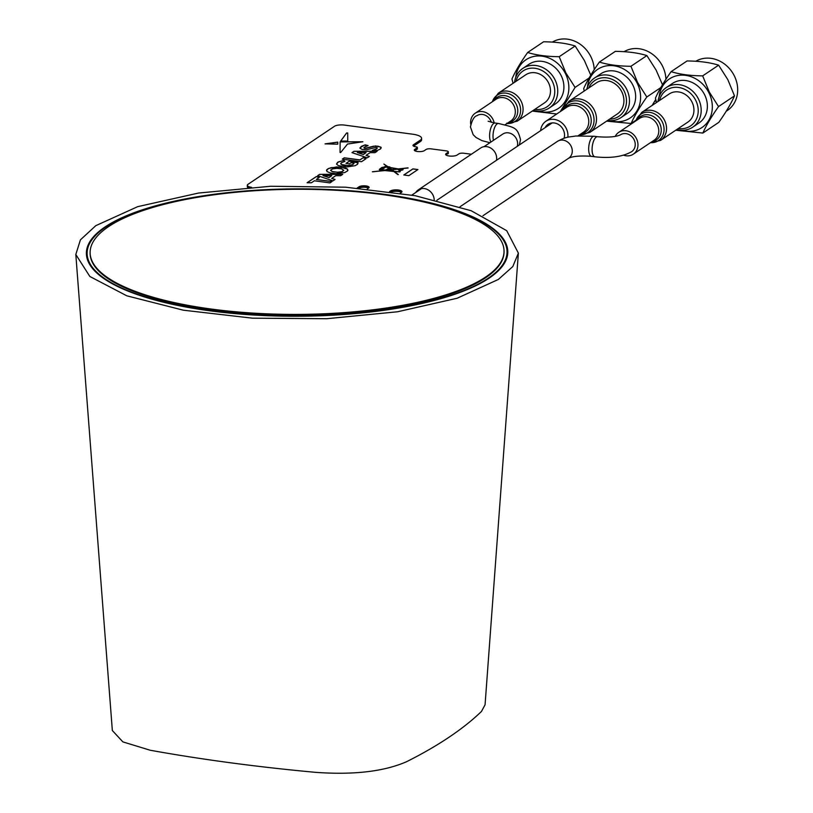 <?xml version="1.0" encoding="UTF-8"?>
<svg xmlns="http://www.w3.org/2000/svg" width="813" height="813" viewBox="0 0 813 813"><rect width="100%" height="100%" fill="white"/><g stroke="black" fill="none" stroke-linecap="round" stroke-linejoin="round"><path stroke-width="1.22" d="M485.635 277.04A206.959 62.56 -0.2 0 0 504.04 251.115A206.959 62.56 -0.2 0 0 340.627 190.547A206.959 62.56 -0.2 0 0 108.536 226.644A206.959 62.56 -0.2 0 0 90.121 252.569A206.959 62.56 -0.2 0 0 253.544 313.137A206.959 62.56 -0.2 0 0 485.635 277.04M90.121 252.569L90.121 253.28A206.959 62.56 -0.2 0 0 253.544 313.848A206.959 62.56 -0.2 0 0 485.635 277.751A206.959 62.56 -0.2 0 0 504.05 251.837L504.04 251.115M489.904 142.712L481.936 140.629L476.022 137.478L473.156 134.673L470.432 126.95C472.048 120.09 474.203 116.34 476.916 115.7A10.122 8.791 56.1 0 1 491.337 122.346M631.66 151.675A10.122 8.791 -123.9 0 0 635.238 144.511A10.122 8.791 -123.9 0 0 630.075 135.171A10.122 8.791 -123.9 0 0 620.39 134.856L620.39 134.856C615.858 136.94 608.256 137.56 597.585 136.726A10.122 3.984 -82.4 0 0 592.077 149.562A10.122 3.984 -82.4 0 0 594.903 156.797C610.441 158.474 622.687 156.767 631.66 151.675M567.85 137.255A15 13.018 -123.9 0 0 567.952 135.354A15 13.018 -123.9 0 0 560.218 121.635A15 13.018 -123.9 0 0 545.93 121.239A15 13.018 -123.9 0 0 540.665 130.639M564.049 138.291A11.25 9.766 -123.9 0 0 564.537 134.938A11.25 9.766 -123.9 0 0 558.734 124.643A11.25 9.766 -123.9 0 0 548.023 124.348A11.25 9.766 -123.9 0 0 545.116 127.651M568.988 101.249A18.75 16.27 -123.9 0 1 586.854 101.737A18.75 16.27 -123.9 0 1 596.508 118.901A18.75 16.27 -123.9 0 1 589.882 132.377L617.291 113.983A18.75 16.27 -123.9 0 0 623.927 100.507A18.75 16.27 -123.9 0 0 614.262 83.343A18.75 16.27 -123.9 0 0 596.396 82.845L568.988 101.249L562.464 110.141M494.202 122.905A13.12 11.392 -123.9 0 0 475.239 113.21A13.12 11.392 -123.9 0 0 470.615 121.757A13.12 11.392 -123.9 0 0 470.727 124.257M498.298 93.221A16.87 14.644 -123.9 0 1 514.863 93.983A16.87 14.644 -123.9 0 1 523.054 110.243A16.87 14.644 -123.9 0 1 517.109 121.239L544.517 102.845A16.87 14.644 -123.9 0 0 550.462 91.849A16.87 14.644 -123.9 0 0 542.281 75.589A16.87 14.644 -123.9 0 0 525.716 74.816L498.298 93.221L492.221 101.818M506.946 123.535A15.935 13.831 -123.9 0 0 508.288 123.586L506.773 123.129M623.632 155.202A13.12 11.392 -123.9 0 0 633.327 154.165A13.12 11.392 -123.9 0 0 637.626 147.864A13.12 11.392 -123.9 0 0 632.544 133.698A13.12 11.392 -123.9 0 0 618.703 132.377A13.12 11.392 -123.9 0 0 615.238 136.381M641.762 112.387A16.87 14.644 -123.9 0 1 659.556 114.084A16.87 14.644 -123.9 0 1 666.091 132.306A16.87 14.644 -123.9 0 1 660.563 140.405L687.981 122.011A16.87 14.644 -123.9 0 0 693.499 113.911A16.87 14.644 -123.9 0 0 686.965 95.69A16.87 14.644 -123.9 0 0 669.18 93.993L641.762 112.387L635.685 120.985M105.121 226.908A210.709 63.688 -0.2 0 0 86.412 254.347A210.709 63.688 -0.2 0 0 254.469 315.068A210.709 63.688 -0.2 0 0 489.05 278.209A210.709 63.688 -0.2 0 0 507.769 252.884A210.709 63.688 -0.2 0 0 343.127 190.252A210.709 63.688 -0.2 0 0 105.121 226.908M95.812 225.658L137.743 206.644L198.535 193.047L270.658 186.258L345.667 187.193L415.26 195.72L471.144 210.709L506.712 230.679L518.369 253.128L512.81 266.552L498.359 279.448L457.099 298.259L397.516 311.775L326.643 318.716L252.518 318.178L183.321 310.19L126.818 295.82L89.857 276.481L75.812 254.489L80.426 239.835L95.812 225.658M518.369 253.128L485.066 704.81L481.459 711.466A757.36 228.931 179.8 0 1 449 737.249A757.36 228.931 179.8 0 1 406.591 761.7C384.051 771.537 353.736 775.084 315.637 772.35A757.36 228.931 179.8 0 1 230.689 762.807A757.36 228.931 -0.2 0 1 150.232 750.247L122.885 741.893L112.346 730.541L75.812 254.489M488.369 278.117A209.957 63.465 -0.2 0 0 507.017 252.873A209.957 63.465 -0.2 0 0 342.964 190.476A209.957 63.465 -0.2 0 0 105.802 227A209.957 63.465 -0.2 0 0 87.154 254.347A209.957 63.465 -0.2 0 0 254.621 314.844A209.957 63.465 -0.2 0 0 488.369 278.117M726.111 111.33L727.34 110.497A29.248 25.386 -123.9 0 0 734.068 75.365A29.248 25.386 -123.9 0 0 695.908 61.199M702.859 133.058L718.814 122.346C725.938 112.265 731.161 103.434 734.495 95.863L727.838 79.664L718.621 65.172L702.666 75.873L709.322 92.082L718.54 106.574C711.416 116.666 706.192 125.497 702.859 133.058L675.705 130.243M692.767 127.153L698.956 122.997A23.811 20.671 -123.9 0 0 704.434 94.389A23.811 20.671 -123.9 0 0 672.422 83.465L666.243 87.611A23.811 20.671 56.1 0 1 698.245 98.546A23.811 20.671 56.1 0 1 692.767 127.153A23.811 20.671 56.1 0 1 676.802 129.511M678.306 128.505A21.555 18.709 -123.9 0 0 695.542 120.69A21.555 18.709 -123.9 0 0 695.552 99.999A21.555 18.709 -123.9 0 0 675.776 87.286A21.555 18.709 -123.9 0 0 659.506 100.487M657.991 101.493A23.811 20.671 56.1 0 1 666.243 87.611M656.518 102.479L655.43 98.139C658.743 90.609 663.967 81.778 671.111 71.656C679.698 74.339 690.217 75.751 702.666 75.873M734.495 95.863L718.54 106.574M718.621 65.172C710.023 62.489 699.505 61.077 687.066 60.955L671.111 71.656M654.374 101.737L655.603 100.914A29.248 25.386 -123.9 0 0 655.939 100.69M665.928 79.207A29.248 25.386 -123.9 0 0 662.331 65.772A29.248 25.386 -123.9 0 0 624.181 51.615M662.544 84.837L656.101 70.07L646.884 55.579L630.929 66.29L637.595 82.499L646.813 96.991C639.689 107.082 634.465 115.903 631.132 123.474L606.62 121.147M652.128 105.436L655.654 99.593M621.041 117.56L627.219 113.413A23.811 20.671 -123.9 0 0 632.707 84.806A23.811 20.671 -123.9 0 0 600.695 73.871L594.506 78.028A23.811 20.671 56.1 0 1 626.518 88.952A23.811 20.671 56.1 0 1 621.041 117.56A23.811 20.671 56.1 0 1 607.646 120.456M609.618 119.135A21.555 18.709 -123.9 0 0 623.825 90.416A21.555 18.709 -123.9 0 0 605.563 77.743A21.555 18.709 -123.9 0 0 588.724 87.997M586.752 89.328A23.811 20.671 56.1 0 1 594.506 78.028M584.191 91.046L583.704 88.556C587.016 81.026 592.24 72.194 599.374 62.073C607.972 64.755 618.49 66.158 630.929 66.29M635.888 120.283L631.132 123.474M660.969 87.479L646.813 96.991M646.884 55.579C638.296 52.906 627.778 51.493 615.339 51.361L599.374 62.073M594.201 69.623A29.248 25.386 -123.9 0 0 590.604 56.188A29.248 25.386 -123.9 0 0 552.444 42.032M590.807 75.253L584.374 60.487L575.157 45.995L559.202 56.707L565.858 72.916L575.076 87.408L560.279 111.605M556.712 113.993L532.251 111.076M549.314 107.977L555.492 103.83A23.811 20.671 -123.9 0 0 560.97 75.223A23.811 20.671 -123.9 0 0 528.958 64.288L522.779 68.434A23.811 20.671 56.1 0 1 554.791 79.369A23.811 20.671 56.1 0 1 549.314 107.977A23.811 20.671 56.1 0 1 533.338 110.344M534.842 109.328A21.555 18.709 -123.9 0 0 552.078 101.523A21.555 18.709 -123.9 0 0 552.088 80.833A21.555 18.709 -123.9 0 0 532.312 68.119A21.555 18.709 -123.9 0 0 516.042 81.31M514.538 82.326A23.811 20.671 56.1 0 1 522.779 68.434M513.064 83.312L511.966 78.973C515.279 71.442 520.503 62.611 527.647 52.489C536.245 55.172 546.763 56.575 559.202 56.707M589.242 77.896L575.076 87.408M575.157 45.995C566.559 43.313 556.041 41.91 543.602 41.778L527.647 52.489M415.809 192.437A10.874 9.441 56.1 0 1 418.258 189.896L480.707 147.976A10.874 9.441 56.1 0 1 491.113 148.301A10.874 9.441 56.1 0 1 496.672 158.332A10.874 9.441 56.1 0 1 496.499 160.273M418.258 189.896A10.874 9.441 56.1 0 1 428.41 190.049A10.874 9.441 56.1 0 1 434.203 199.663M343.747 170.435L341.633 168.85L337.019 168.332L332.761 168.84L330.667 170.141L331.958 171.462L337.405 172.244L341.663 171.726L343.747 170.435M326.48 170.395L328.452 168.586L331.196 167.651L340.525 167.122L347.436 169.114L347.649 170.852L344.722 172.569L335.84 173.647L330.281 172.956L326.968 171.533L326.765 169.724L328.452 168.515L336.612 166.929L345.545 168.017L347.436 169.043L347.954 170.232M330.667 170.496L332.791 171.787L338.594 172.285L342.446 171.533L343.757 170.141M373.543 146.188L364.946 148.383L363.899 147.875L364.234 147.214L368.096 145.588L365.22 144.866L361.328 146.37L359.966 148.21L362.171 149.45L366.663 149.775L375.901 147.407L377.191 147.753L376.927 148.576L372.395 150.405L377.466 150.395L380.514 148.931L380.962 147.234L378.015 146.198L373.543 146.188M367.994 145.618L364.336 145.171L359.946 147.844M377.303 148.027L375.799 149.328L372.384 150.385M380.962 147.234L375.636 145.944L366.236 148.352L363.899 147.803M251.512 187.305A7.5 2.266 179.8 0 1 247.315 185.283A7.5 2.266 179.8 0 1 247.975 184.338L334.539 126.249A7.5 2.266 179.8 0 1 344.468 125.09L412.78 134.216A15 4.532 179.8 0 1 421.591 138.312A15 4.532 179.8 0 1 420.26 140.192L413.461 144.755A5.254 1.585 -0.2 0 0 412.994 145.415A5.254 1.585 -0.2 0 0 416.083 146.848A2.246 0.681 179.8 0 1 417.201 147.742L414.732 149.409A5.254 1.585 -0.2 0 0 414.264 150.059A5.254 1.585 -0.2 0 0 418.41 151.594A5.254 1.585 -0.2 0 0 424.295 150.679L426.144 149.44A3.75 1.138 179.8 0 1 431.114 148.86L446.134 150.862A3.75 1.138 179.8 0 1 448.339 151.889A3.75 1.138 179.8 0 1 448.004 152.356L446.154 153.606A5.996 1.809 -0.2 0 0 445.615 154.358A5.996 1.809 -0.2 0 0 450.351 156.106A5.996 1.809 -0.2 0 0 457.079 155.059L458.939 153.82A3.75 1.138 179.8 0 1 463.898 153.24L471.388 154.236M414.732 149.409L414.732 150.12A5.254 1.585 -0.2 0 0 414.396 150.415A5.254 1.585 -0.2 0 1 414.732 150.12L417.201 148.464A2.246 0.681 179.8 0 0 417.404 148.179A2.246 0.681 179.8 0 0 417.079 147.824M448.339 151.889L448.339 152.6A3.75 1.138 179.8 0 1 448.014 153.078L446.154 154.318A5.996 1.809 -0.2 0 0 445.737 154.714A5.996 1.809 -0.2 0 1 446.154 154.318L448.014 153.078L446.154 155.029A5.996 1.809 -0.2 0 0 446.103 155.07M400.291 193.179L401.429 192.407A5.996 1.809 -0.2 0 0 401.968 191.665A5.996 1.809 -0.2 0 0 397.232 189.907A5.996 1.809 -0.2 0 0 390.504 190.953L389.518 191.614M401.846 192.02A5.996 1.809 -0.2 0 0 396.642 190.588A5.996 1.809 -0.2 0 0 390.504 191.665L390.504 191.665A5.996 1.809 -0.2 0 1 396.642 190.588A5.996 1.809 -0.2 0 1 401.846 192.02M367.212 188.992L368.645 188.027A5.254 1.585 -0.2 0 0 366.023 185.933A5.254 1.585 -0.2 0 0 359.072 186.746L358.076 188.138L359.082 187.468A5.254 1.585 -0.2 0 1 364.376 186.523A5.254 1.585 -0.2 0 1 368.97 187.732M359.072 186.746L357.12 188.057M413.461 146.066L413.461 145.476A5.254 1.585 -0.2 0 0 413.126 145.771A5.254 1.585 -0.2 0 1 413.461 145.476L420.26 140.913L413.461 145.476L413.461 144.755M413.553 146.127L420.26 141.625A15 4.532 179.8 0 0 421.601 139.745L421.591 139.033A15 4.532 179.8 0 1 420.26 140.913A15 4.532 179.8 0 0 421.591 139.033L421.591 138.312M249.134 187.468A7.5 2.266 179.8 0 1 247.315 185.994A7.5 2.266 179.8 0 0 249.134 187.468M362.771 141.818L340.129 141.919L340.047 152.427L340.596 152.6L347.507 144.053L362.862 141.757L340.129 141.848L340.047 152.427M377.1 151.259L374.986 152.671L370.088 152.641L366.053 155.354L369.397 156.421L367.334 157.813L351.978 152.631L353.97 151.299L377.1 151.259M357.557 152.631L363.32 154.541L365.972 152.692M352.049 152.661L353.97 151.37L376.988 151.33M366.124 155.374L369.326 156.472M354.001 163.291L352.507 164.775L347.578 165.588L342.182 164.876L340.718 163.586M344.925 161.36L343.858 160.385L337.639 162.254L336.501 164.063L338.442 165.659L346.856 166.939L355.19 165.679L357.598 164.216L357.984 162.417L349.366 161.116L345.992 163.372L349.366 163.83L350.972 162.763L353.381 163.088L353.95 163.606L352.507 164.704L347.578 165.517L341.501 164.521L340.759 163.88L341.247 162.793L344.925 161.36L343.858 160.456L338.472 161.848L336.511 164.074M358.137 162.915L349.366 161.187L346.084 163.383M347.74 133.058L346.602 133.037L340.708 141.076M346.602 132.966L340.657 141.076L347.751 141.045L347.74 132.986L346.602 133.037M403.797 174.988L412.902 168.88L417.933 169.551L408.827 175.659L403.797 174.988M329.956 182.895L314.346 180.811L311.45 182.752L307.09 182.752L316.348 176.543L319.245 177.519L316.359 179.46L331.968 181.543L329.956 182.895M366.043 158.677L363.147 157.702L359.895 159.887L344.285 157.793L342.273 159.155L361.5 161.726L366.043 158.677M381.236 147.976L380.962 147.163M337.771 144.175L337.761 142.123L325.058 143.871L337.771 144.175M340.647 175.72L335.749 175.689L331.704 178.403L335.058 179.47L332.995 180.852L317.639 175.679L319.631 174.348L342.761 174.307L340.647 175.72M401.094 170.263L399.274 171.482L400.22 171.614L399.722 171.95L394.335 171.502L397.923 174.622L393.716 171.452L384.905 170.567L372.384 171.777L384.132 170.486L380.21 170.384L379.275 169.511L381.958 167.397L387.588 166.838L383.888 164.053L387.953 166.716L389.925 166.98L389.336 167.376L398.4 168.921L408.014 167.854L401.114 168.779A2.52 0.762 -0.2 0 1 403.096 169.521A2.52 0.762 -0.2 0 1 401.094 170.263M398.431 169.134L392.039 169.775L394.081 171.319L398.309 171.746L400.484 170.283A2.52 0.762 -0.2 0 1 398.431 169.134M391.378 169.693L389.661 168.403L387.943 169.551L386.693 169.389L389.478 168.261L385.89 166.97L381.338 170.029L391.378 169.765L384.945 170.395M399.224 169.409L401.927 169.775L399.224 169.409M400.382 170.354A2.52 0.762 -0.2 0 0 400.484 170.354L398.309 171.817L394.081 171.391L392.12 169.846M380.514 169.236L381.683 169.46L385.382 166.909M381.124 169.836L380.281 169.754L381.124 169.836M388.695 167.336L389.275 167.122L388.695 167.336M380.962 168.525L382.456 167.691M389.142 167.6L391.846 169.714L397.394 169.023M386.053 170.506L393.35 171.248M384.945 170.466L381.429 170.039M386.785 169.399L389.356 168.24M399.366 171.502L400.128 171.665M403.085 169.551A2.52 0.762 -0.2 0 0 401.114 168.85L401.47 168.809M408.106 168.006L398.4 168.992L389.417 167.387M384.01 164.145L387.953 166.787L389.844 167.031M386.195 166.838L387.537 166.868M386.622 166.563L384.834 166.574M384.834 166.655L380.26 168.606M379.356 169.531L380.423 168.708M372.679 171.817L383.787 170.527M394.447 171.594L398.319 174.571M403.888 174.998L412.902 168.952L417.841 169.612M365.972 158.718L363.147 157.773L359.895 159.958L344.285 157.874L342.354 159.165M337.761 142.194L325.088 143.942M316.45 179.47L331.877 181.604M307.202 182.752L316.348 176.614L319.174 177.569M323.218 175.679L328.97 177.59L331.633 175.73M317.71 175.699L319.631 174.419L342.649 174.378M331.785 178.423L334.986 179.521M382.547 167.641L380.88 168.515L382.547 167.641M382.811 167.508L380.454 169.226L381.683 169.389L385.474 166.848L382.811 167.508M393.451 171.258L391.561 169.826L385.718 170.476L393.451 171.258M389.071 167.549L391.846 169.643L397.648 169.002L389.071 167.549M363.32 154.47L366.074 152.62L357.334 152.559L363.32 154.47M328.97 177.519L331.734 175.659L322.995 175.608L328.97 177.519M333.543 174.317L334.072 174.389M333.015 174.317L333.543 174.389M357.253 151.36L356.734 151.289M368.553 188.088A5.254 1.585 -0.2 0 0 363.757 187.234A5.254 1.585 -0.2 0 0 359.082 188.179L359.021 188.22M401.48 192.376A5.996 1.809 -0.2 0 0 391.571 191.888M247.863 187.559A7.5 2.266 179.8 0 1 247.315 186.716L247.315 185.283M417.201 148.616A2.246 0.681 179.8 0 1 417.404 148.891A2.246 0.681 179.8 0 1 417.211 149.175L414.823 150.771M416.347 148.322A2.246 0.681 179.8 0 1 417.079 148.545M448.156 152.966A3.75 1.138 179.8 0 1 448.014 153.789M345.942 165.527L343.36 165.181M337.751 174.378L337.222 174.307M490.94 142.021A10.122 3.984 -82.4 0 1 489.599 135.862A10.122 3.984 -82.4 0 1 495.117 123.027L488.146 121.269M483.989 146.686L502.769 134.084A10.122 8.791 56.1 0 1 512.454 134.379A10.122 8.791 56.1 0 1 517.637 143.718A10.122 8.791 56.1 0 1 517.281 146.33M493.471 140.324A10.122 3.984 -82.4 0 1 493.013 136.32A10.122 3.984 -82.4 0 1 498.532 123.485L495.117 123.027M594.903 156.797L591.488 156.34A10.122 3.984 -82.4 0 1 588.663 149.104A10.122 3.984 -82.4 0 1 594.171 136.269L575.624 136.005C568.47 137.326 566.813 136.279 557.423 141.381A10.122 8.791 -123.9 0 1 567.108 141.675A10.122 8.791 -123.9 0 1 572.281 151.025A10.122 8.791 -123.9 0 1 568.704 158.189L482.952 215.74M580.98 133.83A16.006 13.892 -123.9 0 0 591.224 120.466A16.006 13.892 -123.9 0 0 580.553 104.531A16.006 13.892 -123.9 0 0 564.263 108.932M579.415 134.887A17.744 15.396 -123.9 0 0 594.049 119.826A17.744 15.396 -123.9 0 0 580.584 101.554A17.744 15.396 -123.9 0 0 562.698 109.979M578.053 135.801L583.46 132.173A15 13.018 -123.9 0 0 588.764 121.391A15 13.018 -123.9 0 0 581.031 107.662A15 13.018 -123.9 0 0 566.742 107.265L545.93 121.239M505.137 124.745L510.686 121.035A13.12 11.392 -123.9 0 0 515.31 112.489A13.12 11.392 -123.9 0 0 508.938 99.836A13.12 11.392 -123.9 0 0 496.062 99.237L475.239 113.21M508.46 122.529A14.126 12.266 -123.9 0 0 517.769 111.625A14.126 12.266 -123.9 0 0 508.653 96.737A14.126 12.266 -123.9 0 0 493.837 100.731M508.074 123.515A15.864 13.77 -123.9 0 0 520.594 111.107A15.864 13.77 -123.9 0 0 508.836 93.78A15.864 13.77 -123.9 0 0 492.414 101.686M651.914 141.696A14.126 12.266 -123.9 0 0 660.867 133.21A14.126 12.266 -123.9 0 0 653.245 116.472A14.126 12.266 -123.9 0 0 637.29 119.907M633.327 154.165L654.14 140.202A13.12 11.392 -123.9 0 0 658.439 133.901A13.12 11.392 -123.9 0 0 653.357 119.724A13.12 11.392 -123.9 0 0 639.516 118.413L618.703 132.377M650.502 142.641A15.864 13.77 -123.9 0 0 663.652 132.986A15.864 13.77 -123.9 0 0 653.601 113.444A15.864 13.77 -123.9 0 0 635.878 120.852M681.761 130.253A29.248 25.386 -123.9 0 0 707.747 121.889A29.248 25.386 -123.9 0 0 708.712 92.377A29.248 25.386 -123.9 0 0 680.125 75.213A29.248 25.386 -123.9 0 0 659.201 96.615M610.035 120.659A29.248 25.386 -123.9 0 0 636.01 112.306A29.248 25.386 -123.9 0 0 636.986 82.794A29.248 25.386 -123.9 0 0 608.398 65.629A29.248 25.386 -123.9 0 0 587.464 87.032M538.308 111.076A29.248 25.386 -123.9 0 0 564.283 102.723A29.248 25.386 -123.9 0 0 565.248 73.2A29.248 25.386 -123.9 0 0 536.661 56.046A29.248 25.386 -123.9 0 0 515.737 77.448M448.004 152.356L448.014 153.078M446.154 153.606L446.154 155.029M390.504 190.953L390.504 191.746M420.26 140.192L420.26 141.625M359.082 188.179L359.082 187.468M414.732 150.72L414.732 150.12M417.211 149.175L417.201 148.464M552.179 122.915L436.866 200.293M519.344 144.948L520.533 139.633C517.2 127.194 515.513 127.753 498.532 123.485M411.845 195.1L421.53 188.596M594.171 136.269L597.585 136.726M460.006 206.756L557.423 141.381M591.488 156.34C580.401 155.557 572.799 156.187 568.694 158.2M589.882 132.377L579.181 135.049M517.109 121.239L506.845 123.606M660.563 140.405L650.309 142.773M506.743 258.249L507.017 252.873M87.469 259.713L87.154 254.347M417.404 148.891L417.404 148.179"/></g></svg>
